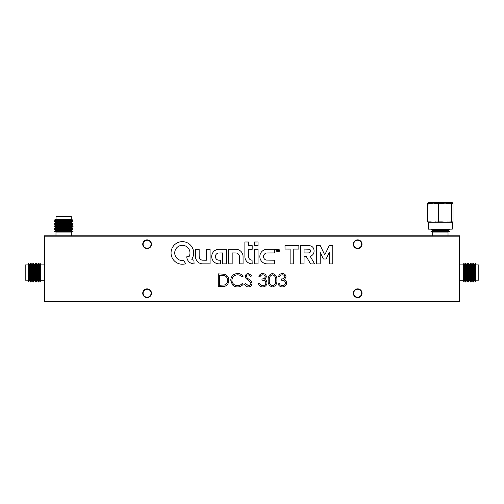 <?xml version="1.0" encoding="UTF-8"?>
<svg xmlns="http://www.w3.org/2000/svg" width="504" height="504" viewBox="0 0 504 504"><rect width="100%" height="100%" fill="white"/><g stroke="black" fill="none" stroke-linecap="round" stroke-linejoin="round"><path stroke-width="0.76" d="M147.099 289.252A3.982 3.982 0 0 0 143.117 293.233A3.982 3.982 0 0 0 147.099 297.215A3.982 3.982 0 0 0 151.08 293.233A3.982 3.982 0 0 0 147.099 289.252M357.664 289.252A3.982 3.982 0 0 0 353.682 293.233A3.982 3.982 0 0 0 357.664 297.215A3.982 3.982 0 0 0 361.645 293.233A3.982 3.982 0 0 0 357.664 289.252M357.664 240.244A3.982 3.982 0 0 0 353.682 244.226A3.982 3.982 0 0 0 357.664 248.207A3.982 3.982 0 0 0 361.645 244.226A3.982 3.982 0 0 0 357.664 240.244M147.099 240.244A3.982 3.982 0 0 0 143.117 244.226A3.982 3.982 0 0 0 147.099 248.207A3.982 3.982 0 0 0 151.08 244.226A3.982 3.982 0 0 0 147.099 240.244M459.503 301.657L459.503 235.803L44.497 235.803L44.497 301.657L459.503 301.657M475.94 264.934L475.94 280.186L475.203 281.975L475.203 263.138L475.94 264.934L478.8 264.934L478.8 280.186L475.94 280.186M474.132 264.442L473.596 263.138L473.596 281.975L474.132 280.678L474.132 264.442L474.667 264.442L474.667 280.678L475.203 281.975M472.519 264.442L471.983 263.138L471.983 281.975L472.519 280.678L472.519 264.442L473.054 264.442L473.054 280.678L473.596 281.975M470.912 264.442L470.377 263.138L470.377 281.975L470.912 280.678L470.912 264.442L471.448 264.442L471.448 280.678L471.983 281.975M469.306 264.442L468.77 263.138L468.77 281.975L469.306 280.678L469.306 264.442L469.841 264.442L469.841 280.678L470.377 281.975M467.699 264.442L467.164 263.138L467.164 281.975L467.699 280.678L467.699 264.442L468.235 264.442L468.235 280.678L468.77 281.975M466.087 264.442L465.551 263.138L465.551 281.975L466.087 280.678L466.087 264.442L466.628 264.442L466.628 280.678L467.164 281.975M464.48 264.442L463.945 263.138L463.945 281.975L464.48 280.678L464.48 264.442L465.016 264.442L465.016 280.678L465.551 281.975M459.503 264.902L463.22 264.902L463.22 280.218L463.945 281.975M28.06 280.186L28.06 264.934L28.797 263.138L28.797 281.975L28.06 280.186L25.2 280.186L25.2 264.934L28.06 264.934M29.868 280.678L30.404 281.975L30.404 263.138L29.868 264.442L29.868 280.678L29.333 280.678L29.333 264.442L28.797 263.138M31.481 280.678L32.017 281.975L32.017 263.138L31.481 264.442L31.481 280.678L30.946 280.678L30.946 264.442L30.404 263.138M33.088 280.678L33.623 281.975L33.623 263.138L33.088 264.442L33.088 280.678L32.552 280.678L32.552 264.442L32.017 263.138M34.694 280.678L35.23 281.975L35.23 263.138L34.694 264.442L34.694 280.678L34.159 280.678L34.159 264.442L33.623 263.138M36.301 280.678L36.836 281.975L36.836 263.138L36.301 264.442L36.301 280.678L35.765 280.678L35.765 264.442L35.23 263.138M37.913 280.678L38.449 281.975L38.449 263.138L37.913 264.442L37.913 280.678L37.372 280.678L37.372 264.442L36.836 263.138M39.52 280.678L40.055 281.975L40.055 263.138L39.52 264.442L39.52 280.678L38.984 280.678L38.984 264.442L38.449 263.138M44.497 280.218L40.78 280.218L40.78 264.902L40.055 263.138M56.013 219.372L71.266 219.372L73.055 220.109L54.218 220.109L56.013 219.372L56.013 216.512L71.266 216.512L71.266 219.372M55.522 221.18L54.218 221.716L73.055 221.716L71.757 221.18L55.522 221.18L55.522 220.645L71.757 220.645L73.055 220.109M55.522 222.787L54.218 223.322L73.055 223.322L71.757 222.787L55.522 222.787L55.522 222.251L71.757 222.251L73.055 221.716M55.522 224.4L54.218 224.935L73.055 224.935L71.757 224.4L55.522 224.4L55.522 223.858L71.757 223.858L73.055 223.322M55.522 226.006L54.218 226.542L73.055 226.542L71.757 226.006L55.522 226.006L55.522 225.471L71.757 225.471L73.055 224.935M55.522 227.613L54.218 228.148L73.055 228.148L71.757 227.613L55.522 227.613L55.522 227.077L71.757 227.077L73.055 226.542M55.522 229.219L54.218 229.755L73.055 229.755L71.757 229.219L55.522 229.219L55.522 228.684L71.757 228.684L73.055 228.148M55.522 230.826L54.218 231.368L73.055 231.368L71.757 230.826L55.522 230.826L55.522 230.29L71.757 230.29L73.055 229.755M55.982 235.803L55.982 232.092L71.297 232.092L73.055 231.368M432.243 229.219L448.478 229.219L449.782 229.755L430.945 229.755L432.243 229.144M432.243 230.826L430.945 231.368L449.782 231.368L448.478 230.826L432.243 230.826L432.243 230.29L448.478 230.29L449.782 229.755M432.703 235.803L432.703 232.092L448.018 232.092L449.782 231.368M452.321 203.131A0.384 0.378 90 0 1 452.579 203.49L452.309 202.728L428.419 202.728L428.797 202.343L450.998 202.343M428.419 222.251L428.419 229.144L452.309 229.144L452.309 222.251L451.477 222.251A0.384 0.378 -90 0 0 451.855 221.867L452.22 222.251L453.027 221.867A0.384 0.384 0 0 1 452.642 222.251L452.309 222.251L452.642 222.251A0.384 0.378 -90 0 0 453.027 221.867L453.027 203.49L452.579 203.49M452.642 203.112A0.384 0.378 90 0 1 453.027 203.49A0.384 0.384 0 0 0 452.642 203.112M431.014 222.251L430.788 221.867L433.188 222.251L428.079 222.251A0.384 0.378 -90 0 1 427.701 221.867L427.701 203.49A0.384 0.378 -90 0 1 428.079 203.112L433.188 203.112L430.788 203.49L431.014 203.112M435.815 203.112L445.045 203.112L442.285 203.49L442.134 203.112L435.815 203.112L435.582 203.49L433.188 203.112L435.815 203.112M447.653 203.112L452.22 203.112L451.855 203.49A0.384 0.378 -90 0 0 451.477 203.112L447.653 203.112L447.804 203.49L445.045 203.112L447.653 203.112M447.804 221.867L447.653 222.251L451.477 222.251L445.045 222.251L451.187 221.867L451.187 203.49L447.804 203.49M442.134 222.251L442.285 221.867L445.045 222.251L433.188 222.251L438.524 221.867L438.524 203.49L435.582 203.49M442.285 203.49L438.902 203.49L438.902 221.867L438.524 221.867L438.751 222.251L435.815 222.251L435.582 221.867M452.321 222.232A0.384 0.378 -90 0 0 452.579 221.867M451.855 203.49L451.414 203.49A0.384 0.378 -90 0 0 451.036 203.112L451.414 203.49L451.414 221.867L451.855 221.867M451.036 222.251A0.384 0.378 -90 0 0 451.414 221.867L451.036 222.251M438.751 203.112L438.524 203.49L438.902 203.49L438.751 203.112M427.694 221.867L427.694 203.49A0.384 0.384 0 0 1 428.079 203.112L427.694 221.867A0.384 0.384 0 0 0 428.079 222.251L427.852 221.867L430.788 221.867M313.513 263.926L313.513 263.926A42.853 42.853 0 0 0 314.131 263.926A158.899 158.899 0 0 0 314.616 263.913L313.967 262.742A524.406 524.406 0 0 0 313.236 261.5A1023.744 1023.744 0 0 0 312.373 260.026A2451.538 2451.538 0 0 1 311.51 258.558A1240.3 1240.3 0 0 1 310.779 257.317L310.174 256.164A0.403 0.403 0 0 0 310.3 256.145A20.563 20.563 0 0 0 310.672 256.019A12.556 12.556 0 0 0 311.044 255.881A4.082 4.082 0 0 0 311.315 255.761A4.498 4.498 0 0 0 313.784 252.888A6.332 6.332 0 0 0 313.973 252.05A6.905 6.905 0 0 0 314.017 250.261A6.042 6.042 0 0 0 313.545 248.453A4.416 4.416 0 0 0 311.094 246.084A7.132 7.132 0 0 0 309.185 245.599A3.163 3.163 0 0 0 308.883 245.58A225.414 225.414 0 0 0 307.849 245.568A212.209 212.209 0 0 0 306.489 245.561A676.683 676.683 0 0 0 304.662 245.555L300.504 245.555L300.523 263.913L304.044 263.913L304.063 256.391L306.193 256.397L310.596 263.913L312.612 263.926A182.12 182.12 0 0 0 313.513 263.926M324.74 254.898L324.721 254.885A0.397 0.397 0 0 1 324.696 254.841L324.047 253.487A1692.268 1692.268 0 0 1 323.316 251.981A3267.495 3267.495 0 0 1 322.466 250.204L320.235 245.58L316.701 245.555L316.701 263.938L320.204 263.913L320.242 252.529L323.341 258.974L326.145 258.999L329.276 252.485L329.295 263.938L332.798 263.913L332.816 245.555L329.269 245.555L327.014 250.249A1049.549 1049.549 0 0 1 325.962 252.428A189.706 189.706 0 0 1 325.282 253.827A891.563 891.563 0 0 1 324.759 254.885L324.74 254.898M219.53 263.894A13.362 13.362 0 0 0 219.763 263.888L220.431 263.875L220.45 260.234L219.486 260.209A31.185 31.185 0 0 1 219.045 260.196A12.543 12.543 0 0 1 218.698 260.177A8.272 8.272 0 0 1 218.434 260.159A1.304 1.304 0 0 1 218.27 260.127A4.019 4.019 0 0 1 217.331 259.787A3.56 3.56 0 0 1 215.529 257.588A2.419 2.419 0 0 1 215.454 257.242A5.355 5.355 0 0 1 215.397 256.36A2.74 2.74 0 0 1 215.435 255.988A3.541 3.541 0 0 1 217.174 253.468A3.975 3.975 0 0 1 218.175 253.052A1.764 1.764 0 0 1 218.421 253.008A4.372 4.372 0 0 1 218.736 252.983A17.986 17.986 0 0 1 219.272 252.97A434.543 434.543 0 0 1 220.557 252.958L222.636 252.939L222.636 263.894L226.29 263.875L226.29 249.291L222.478 249.285A465.69 465.69 0 0 0 220.998 249.285A280.463 280.463 0 0 0 219.687 249.291A501.99 501.99 0 0 0 218.578 249.304A2.974 2.974 0 0 0 218.327 249.316A7.207 7.207 0 0 0 211.73 256.095A7.598 7.598 0 0 0 211.869 258.079A7.239 7.239 0 0 0 216.172 263.308A6.804 6.804 0 0 0 217.23 263.655A7.9 7.9 0 0 0 218.402 263.844A13.362 13.362 0 0 0 219.53 263.894M278.34 250.727L278.328 250.721A94.935 94.935 0 0 1 278.252 250.513A16.84 16.84 0 0 1 278.164 250.286A32.798 32.798 0 0 1 278.069 250.009L277.578 249.278A2.369 2.369 0 0 0 277.465 249.278A0.504 0.504 0 0 0 277.395 249.285L277.313 249.36A67.63 67.63 0 0 0 277.313 249.631A25.698 25.698 0 0 0 277.313 249.946A45.751 45.751 0 0 0 277.313 250.305L277.326 251.244L277.666 251.244L277.704 249.94L278.479 251.269L278.97 249.896L279.008 251.244L279.355 251.244L279.109 249.278A0.882 0.882 0 0 0 278.939 249.291L278.851 249.341A0.636 0.636 0 0 0 278.781 249.48A104.183 104.183 0 0 0 278.561 250.123A22.901 22.901 0 0 1 278.485 250.356A11.794 11.794 0 0 1 278.41 250.551A55.598 55.598 0 0 1 278.347 250.721L278.34 250.727M182.328 264.235A12.26 12.26 0 0 0 183.601 264.172A10.886 10.886 0 0 0 184.729 263.995A6.174 6.174 0 0 0 184.955 263.945A25.49 25.49 0 0 0 185.277 263.863A27.941 27.941 0 0 0 185.585 263.775A2.879 2.879 0 0 0 185.756 263.724L185.768 263.699A1.046 1.046 0 0 0 185.718 263.617A1.682 1.682 0 0 0 185.642 263.504A6.439 6.439 0 0 0 185.522 263.353A8.574 8.574 0 0 1 185.094 262.773A13.413 13.413 0 0 1 184.281 261.387A8.215 8.215 0 0 1 183.985 260.738A7.995 7.995 0 0 0 183.941 260.631A4.964 4.964 0 0 0 183.903 260.543A7.384 7.384 0 0 0 183.866 260.467L183.834 260.436A2.942 2.942 0 0 0 183.746 260.442A2.035 2.035 0 0 0 183.645 260.455A3.585 3.585 0 0 0 183.525 260.474A2.507 2.507 0 0 1 183.368 260.499A11.258 11.258 0 0 1 183.135 260.518A12.569 12.569 0 0 1 182.876 260.536A10.723 10.723 0 0 1 182.624 260.549A7.73 7.73 0 0 1 181.692 260.536A7.163 7.163 0 0 1 179.909 260.159A8.114 8.114 0 0 1 179.033 259.799A8.719 8.719 0 0 1 178.479 259.51A6.615 6.615 0 0 1 177.528 258.842A8.826 8.826 0 0 1 177.061 258.426A7.812 7.812 0 0 1 176.217 257.462A7.484 7.484 0 0 1 175.077 255.213A7.951 7.951 0 0 1 174.793 253.959A5.279 5.279 0 0 1 174.743 253.386A11.277 11.277 0 0 1 174.787 252.006A4.876 4.876 0 0 1 174.869 251.452A8.291 8.291 0 0 1 175.184 250.356A7.61 7.61 0 0 1 183.928 245.486A7.346 7.346 0 0 1 185.346 245.933A7.705 7.705 0 0 1 188.767 248.819A5.45 5.45 0 0 1 188.994 249.197A9.74 9.74 0 0 1 189.428 250.123A6.527 6.527 0 0 1 189.592 250.557A7.554 7.554 0 0 1 189.265 256.164L189.082 256.549L186.757 256.794A3.137 3.137 0 0 0 186.776 257.097A9.847 9.847 0 0 0 186.82 257.5A10.382 10.382 0 0 0 186.889 257.922A6.243 6.243 0 0 0 186.965 258.287A7.44 7.44 0 0 0 190.789 263.094A7.724 7.724 0 0 0 191.482 263.403A6.754 6.754 0 0 0 192.181 263.63A7.169 7.169 0 0 0 192.919 263.787A9.998 9.998 0 0 0 193.738 263.875L194.072 263.901L193.946 260.209A9.324 9.324 0 0 0 193.882 260.196L193.769 260.184A73.149 73.149 0 0 0 193.637 260.165A74.472 74.472 0 0 0 193.504 260.152A2.848 2.848 0 0 1 193.07 260.058A4.158 4.158 0 0 1 192.181 259.68A2.344 2.344 0 0 1 191.835 259.44L191.86 259.05A11.113 11.113 0 0 0 193.284 250.085A10.723 10.723 0 0 0 192.925 248.963A11.743 11.743 0 0 0 191.848 246.821A11.088 11.088 0 0 0 191.155 245.858A7.881 7.881 0 0 0 190.821 245.467A16.796 16.796 0 0 0 189.951 244.585A7.705 7.705 0 0 0 189.567 244.251A11.737 11.737 0 0 0 188.231 243.293A11.227 11.227 0 0 0 185.245 242.014A11.504 11.504 0 0 0 183.639 241.712A6.577 6.577 0 0 0 183.084 241.668A22.774 22.774 0 0 0 181.572 241.674A6.3 6.3 0 0 0 181.031 241.712A11.592 11.592 0 0 0 179.229 242.078A11.164 11.164 0 0 0 175.953 243.634A11.485 11.485 0 0 0 173.237 246.267A11.22 11.22 0 0 0 171.121 251.647A7.528 7.528 0 0 0 171.077 252.221A18.963 18.963 0 0 0 171.077 253.663A7.144 7.144 0 0 0 171.121 254.23A11.598 11.598 0 0 0 171.499 256.095A11.075 11.075 0 0 0 173.137 259.478A11.592 11.592 0 0 0 174.371 260.933A12.266 12.266 0 0 0 175.064 261.57A10.729 10.729 0 0 0 176.545 262.628A11.724 11.724 0 0 0 177.364 263.075A13.583 13.583 0 0 0 178.063 263.397A10.256 10.256 0 0 0 179.418 263.857A12.556 12.556 0 0 0 180.155 264.033A9.967 9.967 0 0 0 181.257 264.191A12.26 12.26 0 0 0 182.328 264.235M353.304 244.226A4.366 4.366 0 0 0 357.664 248.592A4.366 4.366 0 0 0 362.029 244.226A4.366 4.366 0 0 0 357.664 239.866A4.366 4.366 0 0 0 353.304 244.226M353.304 293.233A4.366 4.366 0 0 0 357.664 297.599A4.366 4.366 0 0 0 362.029 293.233A4.366 4.366 0 0 0 357.664 288.868A4.366 4.366 0 0 0 353.304 293.233M142.733 293.233A4.366 4.366 0 0 0 147.099 297.599A4.366 4.366 0 0 0 151.465 293.233A4.366 4.366 0 0 0 147.099 288.868A4.366 4.366 0 0 0 142.733 293.233M142.733 244.226A4.366 4.366 0 0 0 147.099 248.592A4.366 4.366 0 0 0 151.465 244.226A4.366 4.366 0 0 0 147.099 239.866A4.366 4.366 0 0 0 142.733 244.226M195.539 249.285L195.489 253.14A2479.289 2479.289 0 0 0 195.495 256.681A6.143 6.143 0 0 0 195.527 257.279A7.434 7.434 0 0 0 199.508 263.088A7.68 7.68 0 0 0 201.865 263.825A2.577 2.577 0 0 0 202.173 263.857A76.337 76.337 0 0 0 202.973 263.869A128.608 128.608 0 0 0 204.17 263.875A878.327 878.327 0 0 0 206.149 263.875L210.092 263.875L210.092 249.291L206.419 249.291L206.401 260.228L204.359 260.209A303.206 303.206 0 0 1 203.219 260.196A24.614 24.614 0 0 1 202.633 260.184A8.039 8.039 0 0 1 202.274 260.165A1.625 1.625 0 0 1 202.035 260.127A3.723 3.723 0 0 1 199.672 258.407A3.333 3.333 0 0 1 199.301 257.512A2.866 2.866 0 0 1 199.225 257.078A9.507 9.507 0 0 1 199.187 256.473A38.556 38.556 0 0 1 199.168 255.44A878.195 878.195 0 0 1 199.168 253.014L199.162 249.272L197.354 249.272A132.035 132.035 0 0 0 196.654 249.272A68.594 68.594 0 0 0 196.062 249.278A497.826 497.826 0 0 0 195.539 249.285M234.788 252.951A55.673 55.673 0 0 1 235.444 252.958A50.041 50.041 0 0 1 235.973 252.97A2.545 2.545 0 0 1 236.206 252.989A3.742 3.742 0 0 1 238.846 254.652A3.919 3.919 0 0 1 239.293 255.648L239.419 263.875L243.079 263.894L243.067 259.774A1431.209 1431.209 0 0 0 243.054 256.757A21.779 21.779 0 0 0 243.029 255.837A4.517 4.517 0 0 0 242.966 255.257A6.747 6.747 0 0 0 242.821 254.633A7.207 7.207 0 0 0 239.11 250.085A7.088 7.088 0 0 0 237.239 249.43A5.771 5.771 0 0 0 236.641 249.341A12.027 12.027 0 0 0 235.91 249.297A41.864 41.864 0 0 0 234.744 249.278A711.383 711.383 0 0 0 232.231 249.272L228.488 249.272L228.488 263.894L232.168 263.894L232.168 252.945L234.013 252.945A105.607 105.607 0 0 1 234.788 252.951M254.426 249.291L254.381 251.483A1512.019 1512.019 0 0 0 254.375 253.84A2950.422 2950.422 0 0 0 254.381 256.624L254.388 263.875L258.048 263.894L258.048 249.272L256.227 249.272A212.839 212.839 0 0 0 255.301 249.272A23.99 23.99 0 0 0 254.778 249.285A31.563 31.563 0 0 0 254.426 249.291M266.723 249.304A3.56 3.56 0 0 0 266.452 249.316A6.772 6.772 0 0 0 265.129 249.568A7.491 7.491 0 0 0 262.672 250.822A7.176 7.176 0 0 0 261.103 252.491A7.831 7.831 0 0 0 260.247 254.192A6.577 6.577 0 0 0 259.995 255.074A7.938 7.938 0 0 0 259.919 255.509A5.872 5.872 0 0 0 259.875 255.919A6.344 6.344 0 0 0 259.85 256.341A10.893 10.893 0 0 0 259.856 256.832A8.398 8.398 0 0 0 259.925 257.639A6.476 6.476 0 0 0 260.291 259.113A8.095 8.095 0 0 0 260.618 259.85A8.593 8.593 0 0 0 260.896 260.36A5.582 5.582 0 0 0 261.179 260.795A5.954 5.954 0 0 0 261.507 261.211A11.05 11.05 0 0 0 261.929 261.671A7.636 7.636 0 0 0 262.937 262.54A6.905 6.905 0 0 0 265.28 263.636A7.938 7.938 0 0 0 266.603 263.857A5.305 5.305 0 0 0 266.956 263.875A223.064 223.064 0 0 0 267.971 263.888A209.116 209.116 0 0 0 269.237 263.894A436.092 436.092 0 0 0 270.761 263.894L274.434 263.894L274.434 260.228L266.276 260.102A4.215 4.215 0 0 1 265.362 259.73A3.478 3.478 0 0 1 264.039 258.445A3.963 3.963 0 0 1 263.655 257.563A2.64 2.64 0 0 1 263.579 257.216A4.756 4.756 0 0 1 263.523 256.397A2.659 2.659 0 0 1 263.554 256.051A3.66 3.66 0 0 1 266.717 252.989A2.696 2.696 0 0 1 267 252.97A159.737 159.737 0 0 1 267.901 252.958A162.464 162.464 0 0 1 269.111 252.951A543.696 543.696 0 0 1 270.749 252.945L274.434 252.945L274.434 249.272L270.635 249.278A461.242 461.242 0 0 0 269.149 249.285A282.397 282.397 0 0 0 267.838 249.291A468.216 468.216 0 0 0 266.723 249.304M284.886 276.828C284.603 275.493 283.752 274.825 282.322 274.825C281.005 274.882 280.117 275.537 279.651 276.791L278.504 276.791C278.983 274.756 280.249 273.666 282.303 273.521C284.47 273.628 285.711 274.737 286.033 276.835L284.539 279.462L285.925 280.552L286.688 282.82C286.373 285.409 284.905 286.782 282.272 286.933C279.884 286.801 278.466 285.548 278.013 283.172L279.159 283.172L280.161 284.936L282.29 285.623C284.155 285.604 285.239 284.703 285.541 282.927C285.069 280.986 283.758 280.092 281.616 280.224L281.616 278.92C283.33 279.021 284.42 278.328 284.886 276.828M228.766 280.388C228.526 284.495 226.353 286.568 222.251 286.606L218.295 286.606L218.295 273.848L224.923 274.308C227.512 275.474 228.791 277.496 228.766 280.388M459.119 301.272L459.119 236.187L44.881 236.187L44.881 301.272L459.119 301.272M276.942 249.291L275.354 249.272L275.965 249.619L275.965 251.269L276.331 251.244L276.349 249.619L276.942 249.291L275.354 249.272M298.859 245.555L284.999 245.555L285.018 249.064L290.128 249.083L290.128 263.938L293.75 263.913L293.769 249.083L298.859 249.083L298.859 245.555M244.875 249.537A4761.288 4761.288 0 0 0 244.881 255.081A66.635 66.635 0 0 0 244.9 256.725A10.603 10.603 0 0 0 244.963 257.639A5.544 5.544 0 0 0 245.108 258.401A7.516 7.516 0 0 0 245.423 259.358A6.861 6.861 0 0 0 246.424 261.066A8.077 8.077 0 0 0 247.124 261.828A7.592 7.592 0 0 0 248.138 262.66A6.81 6.81 0 0 0 250.494 263.674A8.915 8.915 0 0 0 251.855 263.875L252.189 263.901L252.063 260.209A2.306 2.306 0 0 0 252 260.196A10.162 10.162 0 0 0 251.906 260.184A11.315 11.315 0 0 0 251.805 260.171A9.526 9.526 0 0 0 251.704 260.165A2.81 2.81 0 0 1 251.068 260.026A3.931 3.931 0 0 1 249.833 259.339A3.15 3.15 0 0 1 249.152 258.571A5.399 5.399 0 0 1 248.774 257.821A2.942 2.942 0 0 1 248.655 257.481A1.569 1.569 0 0 1 248.604 257.185A8.335 8.335 0 0 1 248.579 256.725A46.236 46.236 0 0 1 248.573 255.856A2332.991 2332.991 0 0 1 248.56 253.241L248.548 249.31L252.189 249.31L252.189 245.637L248.554 245.637L248.535 242.014L244.875 241.996L244.875 249.537M254.948 242.008A497.826 497.826 0 0 0 254.419 242.014L254.388 242.046A497.826 497.826 0 0 0 254.381 242.575A68.594 68.594 0 0 0 254.375 243.167A132.035 132.035 0 0 0 254.369 243.86L254.369 245.675L258.048 245.675L258.048 241.996L256.234 241.996A132.035 132.035 0 0 0 255.541 242.002A68.594 68.594 0 0 0 254.948 242.008M276.866 280.23C277.187 283.865 275.719 286.102 272.462 286.933C269.249 286.083 267.826 283.853 268.197 280.23C267.819 276.608 269.243 274.371 272.462 273.521C275.719 274.352 277.187 276.589 276.866 280.23M265.255 276.828C264.972 275.493 264.115 274.825 262.685 274.825C261.374 274.882 260.486 275.537 260.02 276.791L258.873 276.791C259.346 274.756 260.612 273.666 262.672 273.521C264.839 273.628 266.081 274.737 266.396 276.835L264.909 279.462L266.288 280.552L267.051 282.82C266.742 285.409 265.268 286.782 262.634 286.933C260.247 286.801 258.829 285.548 258.382 283.172L259.529 283.172L260.524 284.936L262.66 285.623C264.518 285.604 265.602 284.703 265.904 282.927C265.438 280.986 264.127 280.092 261.979 280.224L261.979 278.92C263.693 279.021 264.783 278.328 265.255 276.828M252 283.481C251.742 285.623 250.526 286.77 248.352 286.933C246.538 286.782 245.246 285.856 244.472 284.149L245.555 283.5L248.352 285.623C249.801 285.573 250.639 284.854 250.853 283.462L250.4 282.209L246.002 278.441L245.291 276.494C245.492 274.63 246.538 273.641 248.434 273.521L251.836 275.682L250.803 276.463L248.308 274.825C247.212 274.85 246.588 275.392 246.437 276.444L247.281 278.095L248.995 279.361C250.671 280.3 251.672 281.673 252 283.481M230.731 280.155C231.134 276.016 233.421 273.804 237.598 273.521C239.891 273.508 241.75 274.397 243.167 276.186L242.166 276.954C240.95 275.531 239.406 274.825 237.523 274.825C234.102 275.064 232.224 276.872 231.878 280.237C232.237 283.645 234.146 285.44 237.604 285.623C239.444 285.604 240.962 284.899 242.166 283.5L243.167 284.256C241.75 286.045 239.898 286.94 237.611 286.933C235.513 286.978 233.762 286.234 232.35 284.703L230.731 280.155M219.442 275.152L219.442 285.302L224.557 284.974C226.605 284.155 227.625 282.624 227.619 280.388C227.613 277.975 226.491 276.349 224.261 275.512L219.442 275.152M276.331 251.244L276.349 249.619L276.942 249.6M293.75 263.913L293.769 249.083M272.5 274.825C270.043 275.6 268.991 277.395 269.344 280.224C268.985 283.053 270.043 284.854 272.5 285.623C273.88 285.497 274.793 284.766 275.241 283.437L275.726 280.224C276.016 277.414 274.945 275.612 272.5 274.825M277.704 249.94L278.479 251.269M220.431 263.875L220.45 260.234M206.419 249.291L206.401 260.228M329.276 252.485L329.295 263.938L332.798 263.913L332.816 245.555M304.044 263.913L304.063 256.391M300.504 245.555L300.523 263.913M310.187 249.864A1.506 1.506 0 0 0 309.796 249.474A2.306 2.306 0 0 0 309.242 249.203L304.063 249.077L304.063 252.951L306.451 252.939A472.947 472.947 0 0 0 307.818 252.926A30.29 30.29 0 0 0 308.467 252.913A9.349 9.349 0 0 0 308.858 252.895A1.197 1.197 0 0 0 309.078 252.857A2.47 2.47 0 0 0 309.695 252.599A1.562 1.562 0 0 0 310.407 251.672A2.457 2.457 0 0 0 310.42 250.375A1.569 1.569 0 0 0 310.187 249.864M438.751 222.251L438.902 221.867L442.285 221.867M430.788 203.49L427.694 203.49M474.667 264.442L475.203 263.138M473.054 264.442L473.596 263.138M471.448 264.442L471.983 263.138M469.841 264.442L470.377 263.138M468.235 264.442L468.77 263.138M466.628 264.442L467.164 263.138M465.016 264.442L465.551 263.138M463.22 264.902L463.945 263.138M459.503 280.218L463.22 280.218M464.48 280.678L465.016 280.678M466.087 280.678L466.628 280.678M467.699 280.678L468.235 280.678M469.306 280.678L469.841 280.678M470.912 280.678L471.448 280.678M472.519 280.678L473.054 280.678M474.132 280.678L474.667 280.678M29.333 280.678L28.797 281.975M30.946 280.678L30.404 281.975M32.552 280.678L32.017 281.975M34.159 280.678L33.623 281.975M35.765 280.678L35.23 281.975M37.372 280.678L36.836 281.975M38.984 280.678L38.449 281.975M40.78 280.218L40.055 281.975M44.497 264.902L40.78 264.902M39.52 264.442L38.984 264.442M37.913 264.442L37.372 264.442M36.301 264.442L35.765 264.442M34.694 264.442L34.159 264.442M33.088 264.442L32.552 264.442M31.481 264.442L30.946 264.442M29.868 264.442L29.333 264.442M55.522 220.645L54.218 220.109M55.522 222.251L54.218 221.716M55.522 223.858L54.218 223.322M55.522 225.471L54.218 224.935M55.522 227.077L54.218 226.542M55.522 228.684L54.218 228.148M55.522 230.29L54.218 229.755M55.982 232.092L54.218 231.368M71.297 235.803L71.297 232.092M71.757 230.826L71.757 230.29M71.757 229.219L71.757 228.684M71.757 227.613L71.757 227.077M71.757 226.006L71.757 225.471M71.757 224.4L71.757 223.858M71.757 222.787L71.757 222.251M71.757 221.18L71.757 220.645M432.243 230.29L430.945 229.755M432.703 232.092L430.945 231.368M448.018 235.803L448.018 232.092M448.478 230.826L448.478 230.29M453.027 221.867L453.027 203.49M428.419 202.728L428.419 203.112M452.309 202.728L451.924 202.343"/></g></svg>
